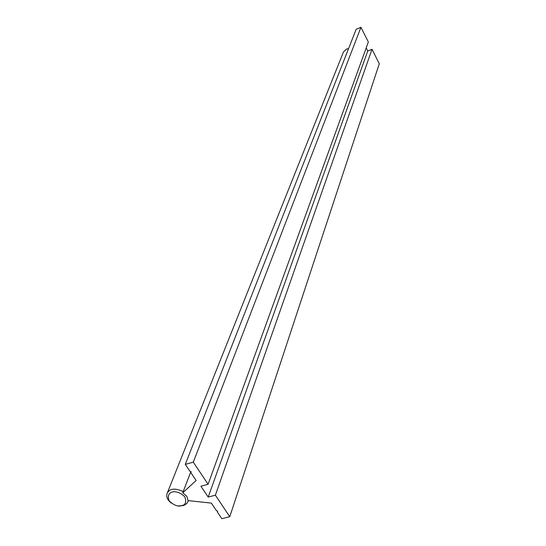 <?xml version="1.0" encoding="UTF-8"?>
<svg xmlns="http://www.w3.org/2000/svg" width="546" height="546" viewBox="0 0 546 546"><rect width="100%" height="100%" fill="white"/><g stroke="black" fill="none" stroke-linecap="round" stroke-linejoin="round"><path stroke-width="0.82" d="M182.739 492.799L196.13 480.494L190.875 472.686L191.209 471.778L189.947 471.3L185.285 464.373L193.298 462.155L208.087 484.282L200.908 486.199L208.21 497.065L215.383 495.188L229.764 516.7L221.833 518.7L217.356 512.046L217.697 511.179L216.455 510.715L211.343 503.105L188.063 500.6L186.841 496.328L182.739 492.799L190.868 471.648M217.356 512.046L217.656 511.165M208.087 484.282L368.338 41.994L360.94 27.3L356.176 29.272L185.285 464.373M360.94 27.3L193.298 462.155M215.383 495.188L372.01 49.283L367.745 51.01L208.21 497.065M367.745 51.01L366.189 47.932M229.764 516.7L379.293 63.752L372.01 49.283M348.587 48.608L346.485 49.065L343.441 52.007L167.178 493.304C165.909 496.532 167.26 499.795 171.246 503.091M178.474 505.889L183.019 505.616L184.971 504.866L187.155 503.084L188.281 500.627M183.197 491.612C175.013 487.831 169.676 488.397 167.178 493.304M181.606 505.603C178.194 506.934 174.078 505.391 169.253 500.975C165.11 491.209 176.256 488.192 184.835 496.86C186.616 502.102 185.538 505.023 181.606 505.603M187.954 501.74L188.363 500.634"/></g></svg>
